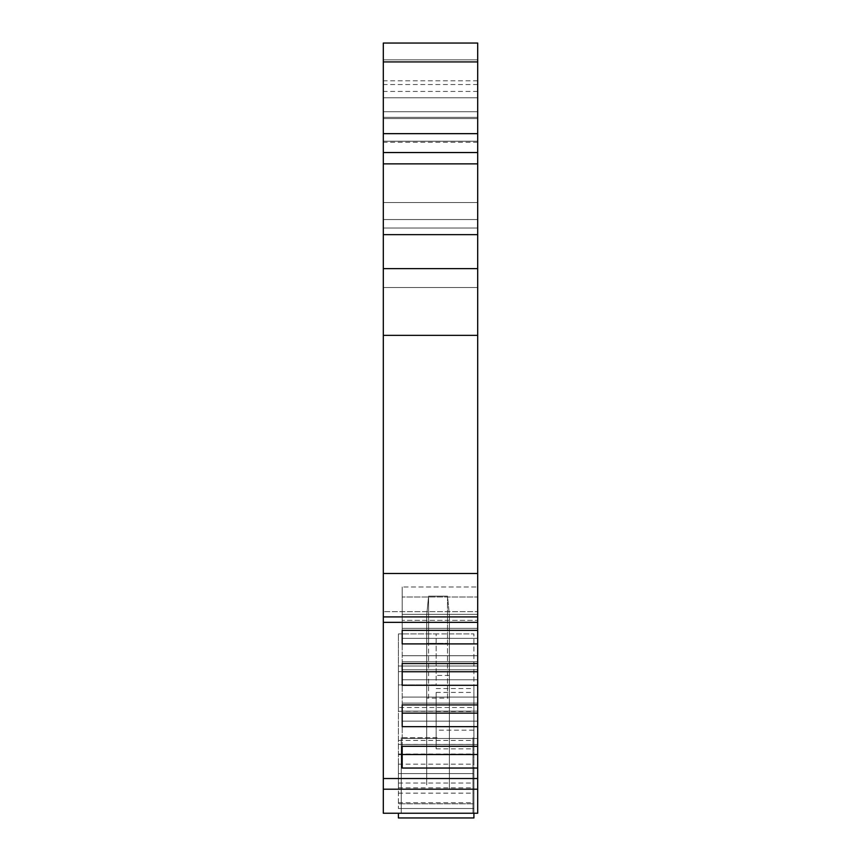 <?xml version="1.0" encoding="UTF-8"?>
<svg xmlns="http://www.w3.org/2000/svg" width="861" height="861" viewBox="0 0 861 861"><rect width="100%" height="100%" fill="white"/><g stroke="black" fill="none" stroke-linecap="round" stroke-linejoin="round"><path stroke-width="0.65" stroke-dasharray="4.3 3.23" d="M437.108 813.236L401.237 813.236L437.108 813.236M437.108 737.726L401.237 737.726L437.108 737.726M402.184 663.54L402.184 628.358L402.184 685.281L402.184 663.54L477.694 663.54L477.694 628.358L477.694 663.54L477.694 643.899L402.184 643.899L402.184 630.36L477.694 630.36L402.184 630.36L477.694 630.36L477.694 620.35L402.184 620.35L477.694 620.35L477.694 586.987L402.184 586.987L477.694 586.987L477.694 596.996L402.184 596.996L477.694 596.996L477.694 614.345L402.184 614.345L477.694 614.345L477.694 622.159L477.694 586.987L477.694 622.352L477.694 611.676L477.694 622.159L402.184 622.159L402.184 586.987L402.184 643.899L402.184 586.987L402.184 622.352L477.694 622.159L477.694 611.676L477.694 622.352L477.694 268.632L383.306 268.632L383.306 43.05L383.306 228.047L383.306 43.05L383.306 61.927L383.306 43.05L477.694 43.05L477.694 61.927L477.694 43.05L383.306 43.05M383.306 211.053L383.306 228.047L383.306 211.053M477.694 211.053L477.694 141.215L477.694 211.053M477.694 143.098L477.694 80.805L477.694 143.098M477.694 335.36L383.306 335.36L383.306 268.632L477.694 268.632L477.694 43.05M402.184 746.304L402.184 711.121L402.184 768.044L402.184 746.304L477.694 746.304L477.694 711.121L477.694 813.236L398.406 813.236L477.694 813.236L477.694 665.994L398.406 665.994L477.694 665.994L477.694 813.236L383.306 813.236L383.306 611.676L477.694 611.676L383.306 611.676L383.306 622.352L383.306 335.36M477.694 746.304L477.694 663.54M477.694 630.36L477.694 643.899M477.694 789.203L383.306 789.203M477.694 778.527L383.306 778.527M477.694 754.494L402.184 754.494L477.694 754.494L402.184 754.494L402.184 768.044L477.694 768.044M477.694 671.741L402.184 671.741L477.694 671.741L402.184 671.741L402.184 685.281L477.694 685.281M402.184 704.922L402.184 669.74L402.184 726.662L402.184 704.922L477.694 704.922M477.694 713.123L402.184 713.123L477.694 713.123L402.184 713.123L402.184 726.662L477.694 726.662M383.306 611.676L383.306 622.352L383.306 611.676M477.694 622.352L383.306 622.352M477.694 616.907L383.306 616.907M477.694 573.491L383.306 573.491M477.694 287.509L383.306 287.509L477.694 287.509M477.694 268.632L383.306 268.632M477.694 152.537L383.306 152.537M477.694 91.427L383.306 91.427M477.694 97.788L383.306 97.788L477.694 97.788M477.694 118.56L383.306 118.56L477.694 118.56M477.694 141.215L383.306 141.215L477.694 141.215M477.694 61.927L383.306 61.927L477.694 61.927M402.184 661.732L477.694 661.732L402.184 661.732M402.184 628.358L477.694 628.358L402.184 628.358M402.184 638.367L477.694 638.367L402.184 638.367M402.184 655.727L477.694 655.727L402.184 655.727M402.184 703.114L477.694 703.114L402.184 703.114M402.184 669.74L477.694 669.74L402.184 669.74M402.184 679.749L477.694 679.749L402.184 679.749M402.184 697.098L477.694 697.098L402.184 697.098M402.184 744.485L477.694 744.485L402.184 744.485M402.184 711.121L477.694 711.121L402.184 711.121M402.184 721.131L477.694 721.131L402.184 721.131M402.184 738.48L477.694 738.48L402.184 738.48M398.406 813.236L398.406 817.95M473.916 730.171L473.916 711.294L473.916 730.171L473.916 711.487L473.916 730.171L436.161 730.171L436.161 748.866L436.161 711.294L436.161 730.171M398.406 707.516L398.406 787.837L398.406 671.655L398.406 707.516L473.916 707.516L473.916 688.552L473.916 773.587L398.406 773.587L398.406 808.511L398.406 764.148L398.406 773.587L473.916 773.587L473.916 817.95M436.161 707.516L436.161 726.49L436.161 707.516M398.406 744.421L473.916 744.421L473.916 803.797L398.406 803.797L473.916 803.797L473.916 813.236M398.406 711.294L473.916 711.294L473.916 633.9L473.916 707.516M436.161 711.294L436.161 692.416L436.161 711.294M449.377 675.433L436.161 675.433L436.161 633.9L449.377 633.9L449.377 788.687L449.377 633.9L473.916 633.9L398.406 633.9L436.161 633.9L436.161 684.872L398.406 684.872L398.406 633.9L398.406 684.872L436.161 684.872M398.406 802.71L473.916 802.71M398.406 754.032L473.916 754.032M398.406 764.148L473.916 764.148L473.916 740.46L473.916 764.148M398.406 783.026L473.916 783.026M398.406 793.142L473.916 793.142M398.406 754.71L473.916 754.71L398.406 754.71M398.406 671.655L473.916 671.655L398.406 671.655M449.377 730.171L449.377 696.667L449.377 730.171M473.916 711.294L473.916 744.421M428.584 643.339L426.722 643.339L426.722 784.92L426.722 615.023L426.722 643.339L447.516 643.339L447.516 596.146L449.377 615.023L449.377 643.339L449.377 615.023L447.516 596.146L447.516 643.339L428.584 643.339L428.584 596.146L447.516 596.146L428.584 596.146L428.584 698.142L447.516 698.142L447.516 643.339L447.516 698.142L449.377 698.142L447.516 698.142M426.722 698.142L428.584 698.142M449.377 643.339L449.377 698.142L449.377 643.339L447.516 643.339L449.377 643.339M449.377 741.601L449.377 698.142L449.377 741.601M426.722 615.023L428.584 596.146L426.722 615.023M426.722 730.171L426.722 696.667L426.722 730.171M477.694 219.555L383.306 219.555L477.694 219.555M477.694 142.28L383.306 142.28M477.694 234.655L383.306 234.655M477.694 163.859L383.306 163.859M477.694 84.529L383.306 84.529M477.694 59.84L383.306 59.84L477.694 59.84M477.694 111.715L383.306 111.715L477.694 111.715M477.694 117.354L383.306 117.354L477.694 117.354M477.694 202.561L383.306 202.561L477.694 202.561M398.406 808.511L473.916 808.511L398.406 808.511M401.237 737.726L401.237 813.236L401.237 737.726M477.694 228.047L383.306 228.047L477.694 228.047M477.694 80.805L383.306 80.805M472.969 737.726L472.969 813.236L472.969 737.726M436.161 748.866L473.916 748.866M436.161 726.49L473.916 726.49M398.406 787.837L473.916 787.837M436.161 692.416L473.916 692.416M398.406 740.46L473.916 740.46M436.161 688.552L473.916 688.552M436.161 711.487L473.916 711.487"/><path stroke-width="1.29" d="M477.694 61.927L383.306 61.927L383.306 43.05L477.694 43.05L477.694 573.491L383.306 573.491L383.306 813.236L477.694 813.236L477.694 789.203L383.306 789.203M383.306 61.927L383.306 573.491M477.694 768.044L402.184 768.044L402.184 746.304L477.694 746.304L477.694 778.527L383.306 778.527M477.694 573.491L477.694 630.36L402.184 630.36L402.184 643.899L477.694 643.899L477.694 663.54L402.184 663.54L402.184 685.281L477.694 685.281L477.694 704.922L402.184 704.922L402.184 726.662L477.694 726.662L477.694 746.304M477.694 630.36L477.694 643.899M477.694 663.54L477.694 685.281M477.694 704.922L477.694 726.662M477.694 778.527L477.694 789.203M477.694 152.537L383.306 152.537M477.694 268.632L383.306 268.632M477.694 335.36L383.306 335.36M477.694 616.907L383.306 616.907M477.694 622.352L383.306 622.352M402.184 663.54L402.184 671.741L477.694 671.741M402.184 704.922L402.184 713.123L477.694 713.123M402.184 746.304L402.184 754.494L477.694 754.494M473.916 813.236L473.916 817.95L398.406 817.95L398.406 813.236M477.694 133.659L383.306 133.659M477.694 163.859L383.306 163.859M477.694 234.655L383.306 234.655"/></g></svg>
